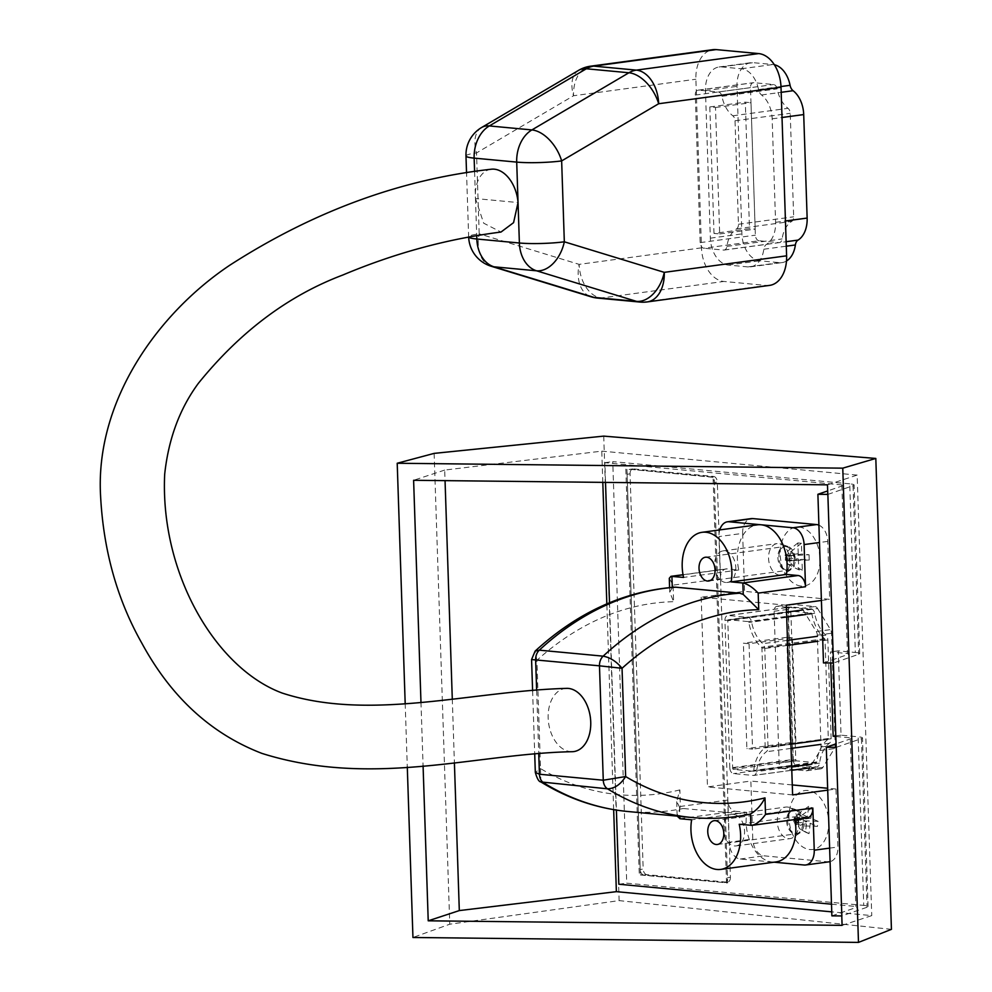 <?xml version="1.0" encoding="UTF-8"?>
<svg xmlns="http://www.w3.org/2000/svg" width="992" height="992" viewBox="0 0 992 992"><rect width="100%" height="100%" fill="white"/><g stroke="black" fill="none" stroke-linecap="round" stroke-linejoin="round"><path stroke-width="0.74" stroke-dasharray="4.96 3.72" d="M405.182 703.44L407.29 767.014M420.968 702.138L423.076 765.762M827.799 494.388L833.392 663.016M836.182 747.323L841.774 915.938M817.606 608.53L830.478 629.622A5.307 3.509 82.3 0 1 831.519 633.256L835.227 745.104A5.307 3.509 82.3 0 1 834.421 748.563L822.876 767.374A5.307 3.509 82.3 0 1 820.843 768.837A5.307 3.509 82.3 0 1 820.31 768.85L797.047 766.667A5.307 3.509 82.3 0 1 793.327 761.075L788.293 609.311A5.307 3.509 82.3 0 1 791.12 604.388A5.307 3.509 82.3 0 1 791.666 604.376L814.916 606.558A5.307 3.509 82.3 0 1 817.606 608.53L803.408 610.44A5.307 3.509 -97.7 0 0 800.73 608.48L777.468 606.298A5.307 3.509 -97.7 0 0 776.934 606.298A5.307 3.509 -97.7 0 0 774.095 611.233L779.129 762.984A5.307 3.509 -97.7 0 0 782.849 768.589L806.112 770.772A5.307 3.509 -97.7 0 0 806.645 770.759A5.307 3.509 -97.7 0 0 808.678 769.296L820.223 750.485A5.307 3.509 -97.7 0 0 821.029 747.026L817.321 635.178A5.307 3.509 -97.7 0 0 816.28 631.544L803.408 610.44M891.436 929.343L619.132 900.612L449.76 924.209L412.945 937.49M603.731 436.12L619.132 900.612M434.136 453.381L449.76 924.209M842.096 925.362L871.757 915.604L831.742 911.859M827.477 484.84L857.15 475.094L871.757 915.604M613.664 809.633L606.831 603.868M602.801 482.372L601.772 451.137L444.701 470.072L445.048 480.636M857.15 475.094L601.772 451.137M452.29 699.025L454.398 762.712M444.701 470.072L413.614 480.289M640.386 874.733L727.644 882.917L714.178 477.177L626.932 468.993L640.386 874.733L639.282 874.882L727.644 882.917M726.541 883.066L713.074 477.326L714.178 477.177M713.074 477.326L626.932 468.993M625.828 469.142L639.282 874.882M643.932 875.068L646.896 874.659L727.049 882.186L724.098 882.582A5.307 3.509 -97.7 0 0 724.631 882.57A5.307 3.509 -97.7 0 0 727.471 877.647L714.364 482.447A5.307 3.509 -97.7 0 0 710.632 476.842L630.478 469.315A5.307 3.509 -97.7 0 0 629.932 469.328A5.307 3.509 -97.7 0 0 627.105 474.263L640.212 869.463A5.307 3.509 -97.7 0 0 643.932 875.068L724.098 882.582M727.471 877.647L730.422 877.25L717.315 482.038L714.364 482.447M710.632 476.842L713.595 476.445L633.429 468.918L630.478 469.315M627.105 474.263L630.056 473.854L643.176 869.066L640.212 869.463M730.422 877.25A5.307 3.509 82.3 0 1 727.595 882.173A5.307 3.509 82.3 0 1 727.049 882.186M646.896 874.659A5.307 3.509 82.3 0 1 643.176 869.066M630.056 473.854A5.307 3.509 82.3 0 1 632.896 468.931A5.307 3.509 82.3 0 1 633.429 468.918M713.595 476.445A5.307 3.509 82.3 0 1 717.315 482.038M794.245 810.018A11.991 7.936 82.3 0 1 802.602 821.773A11.991 7.936 82.3 0 1 796.254 833.813A11.991 7.936 82.3 0 1 795.038 833.838A11.991 7.936 82.3 0 1 786.681 822.083A11.991 7.936 82.3 0 1 793.03 810.042A11.991 7.936 82.3 0 1 794.245 810.018M785.503 546.555A11.991 7.936 82.3 0 1 793.873 558.31A11.991 7.936 82.3 0 1 787.512 570.35A11.991 7.936 82.3 0 1 786.296 570.375A11.991 7.936 82.3 0 1 777.939 558.62A11.991 7.936 82.3 0 1 784.3 546.567A11.991 7.936 82.3 0 1 785.503 546.555M566.296 688.374A31.843 21.068 -97.7 0 0 548.167 718.034A31.843 21.068 -97.7 0 0 572.558 751.7M491.077 169.248A31.843 20.807 -102.2 0 0 475.478 198.561L518.047 202.554M669.29 578.299L673.06 585.144L720.378 578.745L718.977 536.585L742.636 533.386A15.922 10.528 82.3 0 1 751.142 518.618M786.309 605.194L701.183 597.221L744.558 591.356L742.636 533.386M701.183 597.221L707.482 786.916L750.857 781.051L752.779 839.009L729.12 842.208A15.922 10.528 -97.7 0 0 740.28 859.022L774.095 862.184M679.954 818.722L735.159 811.258A10.614 7.018 82.3 0 1 727.719 800.06L729.12 842.208M749.047 814.395L683.153 808.517L679.582 807.277L679.88 816.379M474.598 171.69L475.478 198.561L483.687 223.188L500.997 232.054M733.423 769.383A1.066 0.707 82.3 0 1 732.679 768.267L727.781 620.719A1.066 0.707 82.3 0 1 728.45 619.74L748.104 621.575A1.066 0.707 82.3 0 1 748.836 622.468A36.022 23.833 -97.7 0 0 761.534 647.255A1.066 0.707 82.3 0 1 761.93 648.21L765.204 747.026A1.066 0.707 82.3 0 1 764.869 747.918A36.022 23.833 -97.7 0 0 753.734 770.462A1.066 0.707 82.3 0 1 753.077 771.23L733.423 769.383L796.514 760.864A1.066 0.707 82.3 0 1 795.77 759.736L790.872 612.2A1.066 0.707 82.3 0 1 791.542 611.208L811.196 613.056A1.066 0.707 82.3 0 1 811.927 613.949A36.022 23.833 -97.7 0 0 824.625 638.724A1.066 0.707 82.3 0 1 825.022 639.679L828.295 738.507A1.066 0.707 82.3 0 1 827.96 739.4A36.022 23.833 -97.7 0 0 816.838 761.943A1.066 0.707 82.3 0 1 816.168 762.699L796.514 760.864M749.047 643.734L752.544 749.121L746.877 748.588L743.38 643.2L749.047 643.734L792.422 637.868L795.919 743.256L752.544 749.121M792.608 794.902L707.482 786.916M729.839 767.994L724.941 620.459A5.307 3.509 82.3 0 1 727.781 615.524A5.307 3.509 82.3 0 1 728.314 615.524L747.968 617.359A5.307 3.509 82.3 0 1 751.576 621.823A31.769 21.018 -97.7 0 0 762.774 643.684A5.307 3.509 82.3 0 1 764.77 648.47L768.044 747.298A5.307 3.509 82.3 0 1 766.357 751.738A31.769 21.018 -97.7 0 0 756.536 771.627A5.307 3.509 82.3 0 1 753.746 775.434A5.307 3.509 82.3 0 1 753.213 775.446L733.559 773.599A5.307 3.509 82.3 0 1 729.839 767.994L792.93 759.475L788.032 611.928A5.307 3.509 82.3 0 1 790.872 607.005A5.307 3.509 82.3 0 1 791.405 606.992L811.059 608.84A5.307 3.509 82.3 0 1 814.668 613.304A31.769 21.018 -97.7 0 0 825.865 635.165A5.307 3.509 82.3 0 1 827.861 639.952L831.135 738.767A5.307 3.509 82.3 0 1 829.448 743.219A31.769 21.018 -97.7 0 0 819.628 763.108A5.307 3.509 82.3 0 1 816.838 766.903A5.307 3.509 82.3 0 1 816.304 766.915L796.65 765.08A5.307 3.509 82.3 0 1 792.93 759.475M827.7 790.153L835.983 789.037L837.905 846.994A15.922 10.528 82.3 0 1 830.081 861.651M821.413 600.458L829.684 599.342L744.558 591.356M818.921 525.165A15.922 10.528 82.3 0 1 827.762 541.372L829.684 599.342M829.399 861.775A15.922 10.528 82.3 0 1 827.787 861.812L763.939 855.823A15.922 10.528 82.3 0 1 752.779 839.009M835.983 789.037L827.638 788.256M792.273 784.932L750.857 781.051M672.278 587.363L675.812 587.202M795.919 743.256L790.252 742.723L786.755 637.335L792.422 637.868M786.755 637.335L743.38 643.2M790.252 742.723L746.877 748.588M714.004 233.418L709.813 106.95L715.492 107.483L719.684 233.951L714.004 233.418L749.493 228.619L745.302 102.164L750.981 102.697L755.172 229.152L749.493 228.619M719.684 233.951L755.172 229.152M715.492 107.483L750.981 102.697M709.813 106.95L745.302 102.164M759.103 240.771A5.307 3.509 82.3 0 1 755.371 235.166L750.485 87.631A5.307 3.509 82.3 0 1 753.312 82.696A5.307 3.509 82.3 0 1 753.858 82.683L773.574 84.543A5.307 3.509 82.3 0 1 777.145 88.871A27.925 18.476 -97.7 0 0 788.02 108.326A5.307 3.509 82.3 0 1 790.227 113.299L793.662 216.802A5.307 3.509 82.3 0 1 791.765 221.39A27.925 18.476 -97.7 0 0 782.13 238.936A5.307 3.509 82.3 0 1 779.352 242.606A5.307 3.509 82.3 0 1 778.819 242.618L759.103 240.771L703.898 248.223A5.307 3.509 82.3 0 1 700.166 242.631L695.28 95.083A5.307 3.509 82.3 0 1 698.108 90.16A5.307 3.509 82.3 0 1 698.653 90.148L718.369 91.996A5.307 3.509 82.3 0 1 721.94 96.323A27.925 18.476 -97.7 0 0 732.815 115.791A5.307 3.509 82.3 0 1 735.022 120.764L738.457 224.266A5.307 3.509 82.3 0 1 736.56 228.854A27.925 18.476 -97.7 0 0 726.913 246.4A5.307 3.509 82.3 0 1 724.148 250.071A5.307 3.509 82.3 0 1 723.614 250.083L703.898 248.223M786.482 261.008A25.47 16.852 82.3 0 1 782.056 262.595A25.47 16.852 82.3 0 1 779.476 262.644L759.76 260.797A25.47 16.852 82.3 0 1 741.892 233.901L737.006 86.366A25.47 16.852 82.3 0 1 750.622 62.719A25.47 16.852 82.3 0 1 753.188 62.67L772.904 64.517A25.47 16.852 82.3 0 1 774.343 64.74M747.931 266.91L728.215 265.05A25.47 16.852 82.3 0 1 710.346 238.167L705.461 90.619A25.47 16.852 82.3 0 1 719.076 66.972A25.47 16.852 82.3 0 1 721.643 66.923L741.359 68.783A25.47 16.852 82.3 0 1 758.533 89.565A7.75 5.134 -97.7 0 0 761.546 94.972A25.47 16.852 82.3 0 1 772.16 118.829L775.595 222.332A25.47 16.852 82.3 0 1 766.506 244.354A7.75 5.134 -97.7 0 0 763.828 249.228A25.47 16.852 82.3 0 1 750.51 266.86A25.47 16.852 82.3 0 1 747.931 266.91L779.476 262.644M769.594 285.386A31.843 21.068 82.3 0 1 766.37 285.448L723.813 281.455A31.843 21.068 82.3 0 1 701.48 247.839L695.888 79.224A31.843 21.068 82.3 0 1 712.901 49.662M735.159 811.258L746.84 812.361A37.15 24.577 -97.7 0 0 772.21 862.011A37.15 24.577 -97.7 0 0 775.955 861.936M794.976 819.541A37.15 24.577 -97.7 0 0 794.431 816.825L739.226 824.278M746.84 812.361L691.635 819.814M807.178 817.892A10.614 7.018 82.3 0 1 806.099 817.916L794.431 816.825M719.783 529.914A15.922 10.528 -97.7 0 0 718.977 536.585M720.378 578.745A10.614 7.018 82.3 0 1 726.045 568.887A10.614 7.018 82.3 0 1 727.124 568.875L738.792 569.966A37.15 24.577 82.3 0 1 757.268 524.842M738.792 569.966L683.587 577.431M540.876 781.944L540.516 768.564L535.32 772.408M727.719 800.06L680.4 806.446L679.855 789.905L676.693 801.449L679.582 807.277M535.63 659.841C529.877 659.32 530.311 659.482 536.92 660.325L535.085 651.149M672.291 587.772L669.749 592.174L673.605 601.685L673.06 585.144M680.4 806.446L677.226 816.131M847.453 653.53A6.374 0.719 178.1 0 1 849.078 653.964A6.374 0.719 178.1 0 1 848.693 654.224L843.101 485.609A6.374 0.719 -1.9 0 0 843.485 485.348A6.374 0.719 -1.9 0 0 841.848 484.914L847.453 653.53L830.378 651.93L830.738 662.991M841.848 484.914L604.872 462.681L605.517 482.397M609.51 602.739L616.392 810.08M831.494 904.183L855.836 906.465A6.374 0.719 178.1 0 1 857.472 906.886A6.374 0.719 178.1 0 1 857.088 907.159L851.496 738.532A6.374 0.719 -1.9 0 0 851.88 738.271A6.374 0.719 -1.9 0 0 850.243 737.85L855.836 906.465M835.822 736.498L850.243 737.85M827.861 494.388L853.07 485.696A16.976 1.934 -1.9 0 0 854.1 484.989A16.976 1.934 -1.9 0 0 849.735 483.848L855.34 652.463L838.265 650.864L841.055 735.171L858.13 736.783L863.722 905.398A16.976 1.934 178.1 0 1 868.074 906.539A16.976 1.934 178.1 0 1 867.058 907.246L841.836 915.938M849.735 483.848L612.758 461.627L626.733 883.165L863.722 905.398M604.872 462.681L612.758 461.627M838.265 650.864L830.378 651.93M618.847 884.232L626.733 883.165M841.055 735.171L835.81 735.89M836.244 747.323L861.453 738.618A16.976 1.934 -1.9 0 0 862.482 737.924A16.976 1.934 -1.9 0 0 858.13 736.783M851.496 738.532L836.07 743.851M831.879 915.852L857.088 907.159M855.34 652.463A16.976 1.934 178.1 0 1 859.692 653.616A16.976 1.934 178.1 0 1 858.663 654.311L833.454 663.016M823.484 662.929L848.693 654.224M843.101 485.609L827.675 490.928M787.487 570.425A12.202 8.072 82.3 0 1 780.791 564.944A12.202 8.072 82.3 0 1 779.253 553.561A12.202 8.072 82.3 0 1 786.681 546.183A12.202 8.072 82.3 0 1 788.008 546.468A12.202 8.072 82.3 0 1 795.088 557.219A12.202 8.072 82.3 0 1 791.108 569.47A12.202 8.072 82.3 0 1 787.487 570.425M801.077 586.049A29.723 19.666 82.3 0 1 784.771 572.719A29.723 19.666 82.3 0 1 781.026 545.005A29.723 19.666 82.3 0 1 799.118 527.037A29.723 19.666 82.3 0 1 819.962 558.409A29.723 19.666 82.3 0 1 801.077 586.049M779.724 575.174A15.922 10.528 82.3 0 1 768.626 559.575A15.922 10.528 82.3 0 1 777.071 543.591A15.922 10.528 82.3 0 1 778.67 543.554A15.922 10.528 82.3 0 1 780.394 543.926A15.922 10.528 82.3 0 1 789.632 557.963A15.922 10.528 82.3 0 1 784.449 573.934A15.922 10.528 82.3 0 1 781.324 575.149A15.922 10.528 82.3 0 1 779.724 575.174M725.698 582.478A15.922 10.528 82.3 0 1 714.6 566.878A15.922 10.528 82.3 0 1 723.044 550.895A15.922 10.528 82.3 0 1 724.656 550.858A15.922 10.528 82.3 0 1 735.742 566.457A15.922 10.528 82.3 0 1 727.31 582.44A15.922 10.528 82.3 0 1 725.698 582.478M809.05 554.751L809.236 560.021L801.958 559.339L802.317 570.152L798.771 569.817L788.194 564.473L786.445 560.629L798.411 559.017L791.145 558.335L790.959 553.065L785.156 554.888L789.818 555.694L801.784 554.069L809.05 554.751L789.818 555.694L789.992 560.964L786.445 560.629L786.272 555.359L798.238 553.747L790.959 553.065M798.238 553.747L797.878 542.934L801.424 543.269L801.784 554.069M798.411 559.017L798.771 569.817M802.317 570.152L791.74 564.795L789.992 560.964L801.958 559.339M791.74 564.795L788.194 564.473M797.878 542.934L787.747 551.081L785.317 558.136L787.177 560.939L787.09 558.298L785.317 558.136M801.424 543.269L791.294 551.416L787.747 551.081M791.294 551.416L788.863 558.471L787.09 558.298L786.445 560.629L785.329 560.158L785.156 554.888M791.145 558.335L785.329 560.158M787.003 555.669L789.818 555.694L787.09 558.298L786.272 555.359L787.003 555.669L787.09 558.298L789.992 560.964L788.863 558.471M809.236 560.021L787.177 560.939M794.344 561.001L794.17 555.731M797.258 810.129A12.202 8.072 82.3 0 1 803.88 821.078A12.202 8.072 82.3 0 1 799.85 832.945A12.202 8.072 82.3 0 1 794.394 833.416A12.202 8.072 82.3 0 1 789.533 828.419A12.202 8.072 82.3 0 1 787.995 817.036A12.202 8.072 82.3 0 1 796.737 809.931A12.202 8.072 82.3 0 1 797.258 810.129M812.324 791.666A29.723 19.666 82.3 0 1 828.419 828.419A29.723 19.666 82.3 0 1 805.355 848.358A29.723 19.666 82.3 0 1 793.513 836.194A29.723 19.666 82.3 0 1 789.768 808.48A29.723 19.666 82.3 0 1 812.324 791.666M789.806 807.649A15.922 10.528 82.3 0 1 798.436 821.922A15.922 10.528 82.3 0 1 793.191 837.409A15.922 10.528 82.3 0 1 790.066 838.612A15.922 10.528 82.3 0 1 786.073 838.017A15.922 10.528 82.3 0 1 777.282 821.264A15.922 10.528 82.3 0 1 785.8 807.054A15.922 10.528 82.3 0 1 789.136 807.389A15.922 10.528 82.3 0 1 789.806 807.649M735.779 814.953A15.922 10.528 82.3 0 1 744.57 831.705A15.922 10.528 82.3 0 1 736.052 845.916A15.922 10.528 82.3 0 1 732.046 845.32A15.922 10.528 82.3 0 1 723.267 828.556A15.922 10.528 82.3 0 1 731.786 814.358A15.922 10.528 82.3 0 1 735.779 814.953M799.614 818.71L800.234 813.651L807.401 816.726L808.678 806.347L812.175 807.848L801.028 815.734L798.932 819.851L810.898 818.226L818.065 821.314L817.445 826.373L802.615 825.852L794.815 823.41L806.781 821.785L799.614 818.71L793.736 822.033L794.815 823.41L795.435 818.35L798.932 819.851L798.312 824.91L810.278 823.298L817.445 826.373M810.278 823.298L809.001 833.664L805.504 832.164L806.781 821.785M810.898 818.226L812.175 807.848M808.678 806.347L797.531 814.234L795.435 818.35L807.401 816.726M797.531 814.234L801.028 815.734M809.001 833.664L799.44 828.593L797.568 822.517L798.932 819.851L796.142 819.243L795.82 821.773L797.568 822.517M805.504 832.164L799.44 828.593M795.944 827.092L794.071 821.016L795.82 821.773L798.932 819.851L803.235 820.781L802.615 825.852M818.065 821.314L803.235 820.781M795.51 824.302L794.815 823.41L795.82 821.773L798.312 824.91L795.51 824.302L795.435 818.35L794.071 821.016M800.234 813.651L794.356 816.974L796.142 819.243M794.356 816.974L793.736 822.033M800.73 608.48L814.916 606.558M777.468 606.298L791.666 604.376M774.095 611.233L788.293 609.311M779.129 762.984L793.327 761.075M782.849 768.589L797.047 766.667M806.112 770.772L820.31 768.85M808.678 769.296L822.876 767.374M820.223 750.485L834.421 748.563M821.029 747.026L835.227 745.104M817.321 635.178L831.519 633.256M816.28 631.544L830.478 629.622M679.855 789.905A323.702 239.915 -84.6 0 1 540.516 768.564L536.92 660.325A323.702 239.915 -84.6 0 1 673.605 601.685M829.634 848.123L837.905 846.994M827.762 541.372L819.491 542.5M827.787 861.812L804.128 865.012M740.28 859.022L763.939 855.823M536.647 690.432L538.755 754.032M747.001 814.506A339.624 251.72 -84.6 0 1 691.709 817.495M627.862 811.506A339.624 251.72 95.4 0 0 683.153 808.517M796.65 765.08L733.559 773.599M788.032 611.928L724.941 620.459M791.405 606.992L788.752 607.352M786.396 607.674L728.314 615.524M811.059 608.84L803.049 609.919M786.544 612.151L747.968 617.359M814.668 613.304L805.876 614.494M786.706 617.074L751.576 621.823M825.865 635.165L817.358 636.306M787.474 640.348L762.774 643.684M827.861 639.952L817.52 641.353M787.648 645.383L764.77 648.47M831.135 738.767L820.806 740.168M790.922 744.211L768.044 747.298M829.448 743.219L820.942 744.372M791.07 748.402L766.357 751.738M819.628 763.108L811.828 764.162M791.678 766.878L756.536 771.627M816.304 766.915L753.213 775.446M795.77 759.736L732.679 768.267M790.872 612.2L727.781 620.719M791.542 611.208L728.45 619.74M811.196 613.056L748.104 621.575M811.927 613.949L748.836 622.468M824.625 638.724L761.534 647.255M825.022 639.679L761.93 648.21M828.295 738.507L765.204 747.026M827.96 739.4L764.869 747.918M816.838 761.943L753.734 770.462M816.168 762.699L753.077 771.23M700.166 242.631L755.371 235.166M723.614 250.083L778.819 242.618M726.913 246.4L782.13 238.936M736.56 228.854L791.765 221.39M738.457 224.266L793.662 216.802M735.022 120.764L790.227 113.299M732.815 115.791L788.02 108.326M721.94 96.323L777.145 88.871M718.369 91.996L773.574 84.543M698.653 90.148L753.858 82.683M695.28 95.083L750.485 87.631M728.215 265.05L759.76 260.797M710.346 238.167L741.892 233.901M763.828 249.228L786.284 246.19M766.506 244.354L786.135 241.701M775.595 222.332L785.453 221.005M772.16 118.829L782.018 117.502M761.546 94.972L781.188 92.318M758.533 89.565L780.989 86.527M741.359 68.783L772.904 64.517M721.643 66.923L753.188 62.67M705.461 90.619L737.006 86.366M481.641 127.484A31.843 18.836 -120.5 0 0 476.52 152.929L573.537 95.753L695.888 79.224M465.98 155.98A31.843 3.621 178.1 0 1 476.52 152.929L479.198 233.814A31.843 3.621 178.1 0 0 468.658 236.865A31.843 31.843 0 0 0 468.67 237.187M468.782 237.162A31.843 3.621 178.1 0 1 468.658 236.865L466.55 173.017M491.176 266.253A31.843 21.13 107 0 1 479.198 233.814L579.13 264.368A31.843 21.13 -73 0 0 591.108 296.819M475.478 198.561L476.718 235.749M578.658 70.32A31.843 18.836 -120.5 0 0 573.537 95.753A31.843 21.068 -97.7 0 1 590.562 66.191M766.37 285.448L644.031 301.977A31.843 23.597 -84.6 0 1 640.001 302.064M647.243 301.915A31.843 21.068 -97.7 0 1 644.031 301.977L601.462 297.984A31.843 23.597 -84.6 0 1 597.444 298.071M701.48 247.839L579.13 264.368A31.843 21.068 -97.7 0 0 601.462 297.984L723.813 281.455M806.099 817.916L750.894 825.369M727.124 568.875L683.066 574.827M861.453 738.618L867.058 907.246M853.07 485.696L858.663 654.311M776.934 606.298L791.12 604.388M806.645 770.759L820.843 768.837M724.631 882.57L727.595 882.173M629.932 469.328L632.896 468.931M717.39 844.477L796.254 833.813M708.648 581.002L787.512 570.35M790.872 607.005L788.479 607.327M786.396 607.612L727.781 615.524M816.838 766.903L809.534 767.895M791.79 770.288L753.746 775.434M791.442 611.208L728.351 619.74M816.267 762.699L753.176 771.23M705.436 557.231L784.3 546.567M714.166 820.694L793.03 810.042M724.148 250.071L779.352 242.606M698.108 90.16L753.312 82.696M750.51 266.86L782.056 262.595M719.076 66.972L750.622 62.719M532.605 690.767L534.725 754.379M683.042 574.703L726.045 568.887M669.749 592.174L669.588 587.599M677.152 815.325L676.693 801.449M868.074 906.539L862.482 737.924M857.472 906.886L851.88 738.271M859.692 653.616L854.1 484.989M849.078 653.964L843.485 485.348M780.791 564.944L784.771 572.719M779.253 553.561L781.026 545.005M723.044 550.895L777.071 543.591M727.31 582.44L781.324 575.149M788.008 546.468L780.394 543.926M791.108 569.47L784.449 573.934M799.85 832.945L793.191 837.409M736.052 845.916L790.066 838.612M731.786 814.358L785.8 807.054M796.737 809.931L789.136 807.389M789.533 828.419L793.513 836.194M787.995 817.036L789.768 808.48"/><path stroke-width="1.49" d="M407.29 767.014L412.945 937.49L858.489 942.4L891.436 929.343L875.812 458.44L603.731 436.12L434.136 453.381L397.209 463.252L842.766 468.162L858.489 942.4M397.209 463.252L405.182 703.44M423.076 765.762L428.222 920.812L842.096 925.362L841.774 915.938M827.799 494.388L827.477 484.84L413.614 480.289L420.968 702.138M833.392 663.016L836.182 747.323M842.766 468.162L875.812 458.44M831.742 911.859L616.379 891.659L613.664 809.633M606.831 603.868L602.801 482.372M445.048 480.636L452.29 699.025M454.398 762.712L459.308 910.582L428.222 920.812M459.308 910.582L616.379 891.659M729.095 521.78A15.922 10.528 -97.7 0 0 727.483 521.804L751.142 518.618A15.922 10.528 82.3 0 1 752.754 518.58L729.095 521.78L761.013 524.768A37.15 24.577 82.3 0 1 786.383 574.43L731.178 581.895A37.15 24.577 82.3 0 0 705.808 532.233A37.15 24.577 82.3 0 0 702.063 532.307A37.15 24.577 82.3 0 0 683.587 577.431L670.939 576.34L669.29 578.299L669.588 587.599M716.174 844.502A11.991 7.936 -97.7 0 0 717.39 844.477A11.991 7.936 -97.7 0 0 723.738 832.424A11.991 7.936 -97.7 0 0 715.381 820.669A11.991 7.936 -97.7 0 0 714.166 820.694A11.991 7.936 -97.7 0 0 707.817 832.747A11.991 7.936 -97.7 0 0 716.174 844.502M706.639 557.206A11.991 7.936 82.3 0 1 714.996 568.962A11.991 7.936 82.3 0 1 708.648 581.002A11.991 7.936 82.3 0 1 707.432 581.027A11.991 7.936 82.3 0 1 699.075 569.272A11.991 7.936 82.3 0 1 705.436 557.231A11.991 7.936 82.3 0 1 706.639 557.206M572.558 751.7A31.843 21.068 -97.7 0 0 590.736 722.027A31.843 21.068 -97.7 0 0 566.296 688.374C470.704 691.139 369.805 721.692 282.125 693.036C215.884 668.447 159.96 573.686 164.684 474.25C168.466 438.96 179.701 408.642 198.388 383.309C240.076 331.75 288.213 295.653 342.81 275.02C394.642 253.183 447.367 238.861 500.997 232.054L513.571 222.654L518.047 202.554A31.843 20.807 -102.2 0 0 491.077 169.248C400.594 179.403 313.608 211.321 230.119 265C157.331 313.571 95.269 401.338 100.564 495.616C103.379 550.386 117.155 599.602 141.893 643.275C171.145 697.153 211.16 733.869 261.962 753.412C372.595 788.28 476.83 753.399 572.558 751.7M774.095 862.184L804.128 865.012A15.922 10.528 -97.7 0 0 805.74 864.974A15.922 10.528 -97.7 0 0 814.246 850.194L812.845 808.046A10.614 7.018 82.3 0 1 807.178 817.892L752.06 825.344L739.226 824.278A37.15 24.577 -97.7 0 1 720.75 869.401A37.15 24.577 -97.7 0 1 691.635 819.814L679.954 818.722L677.226 816.131M750.522 813.936C756.45 810.526 761.273 805.182 764.981 797.89L765.526 814.432C760.529 821.388 755.656 825.034 750.894 825.369L750.522 813.936L749.047 814.395C729.938 818.239 710.83 819.268 691.709 817.495A339.624 251.72 -84.6 0 1 607.538 788.826L540.876 781.944C568.168 798.696 597.172 808.542 627.862 811.506A339.624 251.72 95.4 0 1 543.69 782.837A10.614 7.862 95.4 0 1 539.425 774.231L603.272 780.22L625.642 776.55C620.57 784.523 614.532 788.615 607.538 788.826A10.614 7.862 95.4 0 1 603.272 780.22L599.478 665.83L531.576 659.556L532.605 690.767M821.413 600.458L786.309 605.194L792.608 794.902L827.7 790.153M805.504 586.731L758.186 593.117C752.767 587.363 747.658 583.99 742.859 582.986L798.064 575.521A10.614 7.018 82.3 0 1 805.504 586.731L804.103 544.571A15.922 10.528 -97.7 0 0 792.943 527.769L816.602 524.57A15.922 10.528 82.3 0 1 818.921 525.165M830.081 861.651A15.922 10.528 82.3 0 1 829.399 861.775L805.74 864.974M827.638 788.256L792.273 784.932M702.063 532.307L757.268 524.842A37.15 24.577 82.3 0 1 761.013 524.768L792.943 527.769M752.754 518.58L816.602 524.57M739.66 593.191L675.812 587.202A339.624 251.72 95.4 0 0 539.288 650.169L603.136 656.158C610.192 657.46 616.491 661.503 622.046 668.298L599.478 665.83A10.614 7.862 95.4 0 1 603.136 656.158A339.624 251.72 -84.6 0 1 739.66 593.191L743.231 594.431L742.859 582.986L731.178 581.895M536.647 690.432L535.63 659.841A10.614 7.862 95.4 0 1 539.288 650.169L535.085 651.149C577.282 612.535 623.807 591.22 674.659 587.19L675.812 587.202M774.343 64.74A25.47 16.852 82.3 0 1 790.078 85.3A7.75 5.134 -97.7 0 0 793.092 90.706A25.47 16.852 82.3 0 1 803.706 114.564L807.141 218.066A25.47 16.852 82.3 0 1 798.052 240.089A7.75 5.134 -97.7 0 0 795.373 244.962A25.47 16.852 82.3 0 1 786.482 261.008M781.014 87.209L658.663 103.738L561.646 160.915A31.843 3.621 178.1 0 1 516.708 162.105A31.843 23.597 -84.6 0 1 531.886 129.927L628.916 72.763L586.346 68.77A31.843 23.597 -84.6 0 1 593.774 66.129A31.843 21.068 -97.7 0 0 590.562 66.191L712.901 49.662A31.843 21.068 82.3 0 1 716.112 49.6L758.682 53.593A31.843 21.068 82.3 0 1 781.014 87.209L786.606 255.824A31.843 21.068 82.3 0 1 769.594 285.386L647.243 301.915A31.843 21.068 -97.7 0 0 664.268 272.354A31.843 21.13 107 0 1 636.492 301.37L536.56 270.804A31.843 23.597 -84.6 0 1 519.386 243.003L516.708 162.105L474.139 158.112L474.598 171.69M720.75 869.401L775.955 861.936A37.15 24.577 -97.7 0 0 794.976 819.541M727.483 521.804A15.922 10.528 -97.7 0 0 719.783 529.914M798.064 575.521L786.383 574.43M758.186 593.117L758.731 609.671L743.231 594.431M534.725 754.379L535.32 772.384L539.425 774.231L538.755 754.032M605.517 482.397L609.51 602.739M616.392 810.08L618.847 884.232L831.494 904.183M830.738 662.991L833.168 736.238L835.822 736.498M835.81 735.89L833.168 736.238M836.07 743.851L826.286 747.236L831.879 915.852L841.836 915.938L836.244 747.323L826.286 747.236M817.892 494.301L827.861 494.388L833.454 663.016L823.484 662.929L817.892 494.301L827.675 490.928M679.88 816.379L679.954 818.722M758.731 609.671A323.702 239.915 95.4 0 0 622.046 668.298L625.642 776.55A323.702 239.915 95.4 0 0 764.981 797.89M765.526 814.432L812.845 808.046M814.246 850.194L829.634 848.123M819.491 542.5L804.103 544.571M683.066 574.827L671.919 576.327L672.278 587.363M788.752 607.352L786.396 607.674M803.049 609.919L786.544 612.151M805.876 614.494L786.706 617.074M817.358 636.306L787.474 640.348M817.52 641.353L787.648 645.383M820.806 740.168L790.922 744.211M820.942 744.372L791.07 748.402M811.828 764.162L791.678 766.878M786.284 246.19L795.373 244.962M786.135 241.701L798.052 240.089M785.453 221.005L807.141 218.066M782.018 117.502L803.706 114.564M781.188 92.318L793.092 90.706M780.989 86.527L790.078 85.3M481.641 127.484L578.658 70.32A31.843 18.836 -120.5 0 1 586.346 68.77L489.329 125.934A31.843 18.836 -120.5 0 0 481.641 127.484A31.843 31.843 0 0 0 465.98 155.98A31.843 3.621 178.1 0 0 474.139 158.112A31.843 23.597 -84.6 0 1 489.329 125.934L531.886 129.927A31.843 18.836 -120.5 0 1 561.646 160.915L564.324 241.8A31.843 21.13 -73 0 1 536.56 270.804L494.004 266.811A31.843 23.597 -84.6 0 1 476.83 239.01L519.386 243.003A31.843 3.621 178.1 0 0 564.324 241.8L664.268 272.354L786.606 255.824M476.718 235.749L476.83 239.01A31.843 3.621 178.1 0 1 468.782 237.162M491.176 266.253L591.108 296.819A31.843 21.13 -73 0 0 593.935 297.377L494.004 266.811A31.843 21.13 107 0 1 491.176 266.253A31.843 31.843 0 0 1 468.67 237.187M593.935 297.377L636.492 301.37A31.843 23.597 -84.6 0 0 640.001 302.064L597.444 298.071A31.843 23.597 -84.6 0 1 593.935 297.377M716.112 49.6L593.774 66.129L636.343 70.122A31.843 21.068 -97.7 0 1 658.663 103.738A31.843 18.836 -120.5 0 0 628.916 72.763A31.843 23.597 -84.6 0 1 636.343 70.122L758.682 53.593M691.709 817.495L627.862 811.506M788.479 607.327L786.396 607.612M809.534 767.895L791.79 770.288M465.98 155.98L466.55 173.017M590.562 66.191A31.843 31.843 0 0 0 578.658 70.32M640.001 302.064A31.843 31.843 0 0 0 647.243 301.915M591.108 296.819A31.843 31.843 0 0 0 597.444 298.071M535.097 651.149L531.576 659.556M535.32 772.384C537.056 778.608 538.904 781.795 540.876 781.944M670.939 576.34L683.042 574.703"/></g></svg>
